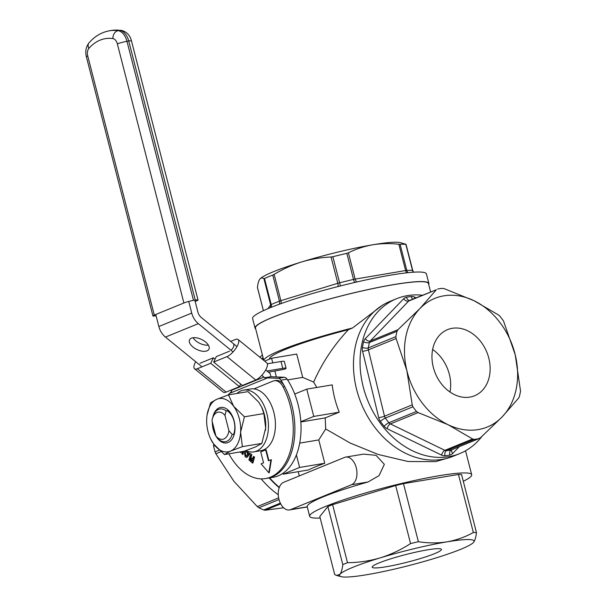 <?xml version="1.0" encoding="UTF-8"?>
<svg xmlns="http://www.w3.org/2000/svg" width="607" height="607" viewBox="0 0 607 607"><rect width="100%" height="100%" fill="white"/><g stroke="black" fill="none" stroke-linecap="round" stroke-linejoin="round"><path stroke-width="0.91" d="M283.674 482.299A14.173 8.748 -99.5 0 0 278.734 498.355A14.173 8.748 -99.5 0 0 289.516 509.933A14.173 8.748 -99.5 0 0 290.685 509.599L351.529 484.735A14.173 8.748 -99.5 0 0 356.476 468.68A14.173 8.748 -99.5 0 0 345.694 457.101A14.173 8.748 -99.5 0 0 344.526 457.435L283.674 482.299M290.685 509.599L307.233 506.837A83.637 9.097 -14.4 0 1 307.218 506.762A83.637 9.097 -14.4 0 1 368.085 481.973L379.041 475.638L384.345 464.317L376.044 455.318L363.51 454.127L345.694 457.101M272.771 362.887L271.579 358.267L296.724 354.063L302.711 377.387L313.66 382.107C321.991 363.024 333.569 345.542 348.395 329.669A83.637 9.097 165.6 0 0 269.341 359.177M276.382 376.955L274.88 371.105M287.589 379.914L302.711 377.387M271.579 358.267L264.629 361.104M300.852 421.979L325.2 417.912L325.693 428.982L318.774 439.931L324.76 463.255A83.637 9.097 165.6 0 0 308.318 469.977L283.173 474.173L299.615 467.451L296.406 454.939M324.76 463.255L299.615 467.451M282.945 473.301L283.173 474.173M318.774 439.931L299.714 443.118M325.2 417.912L339.252 412.176L313.773 416.425L306.763 389.133L294.721 394.049M339.252 412.176A83.212 64.85 -112.2 0 1 332.241 384.876L306.763 389.133M300.837 421.713L313.773 416.425M473.627 542.279A69.464 7.557 165.6 0 0 447.086 541.839A69.464 7.557 165.6 0 0 380.255 557.863A69.464 7.557 165.6 0 0 339.966 574.328A69.464 7.557 165.6 0 0 341.096 576.65A69.464 7.557 165.6 0 0 366.507 574.761A69.464 7.557 165.6 0 0 433.337 558.744A69.464 7.557 165.6 0 0 473.21 542.726A69.464 7.557 165.6 0 0 473.627 542.279C474.978 540.48 475.918 537.248 476.465 532.574L461.555 474.522A77.962 8.483 -14.4 0 0 458.452 474.469L403.48 483.642A77.962 8.483 -14.4 0 0 395.665 485.517L332.606 504.645A77.962 8.483 -14.4 0 0 327.886 506.564L319.798 516.519L334.7 574.571L336.589 575.436L339.966 574.328C341.309 572.53 342.249 569.29 342.796 564.624A77.962 8.483 -14.4 0 1 347.507 562.697L332.606 504.645M427.518 549.836A35.722 3.885 165.6 0 0 390.862 558.781A35.722 3.885 165.6 0 0 372.197 567.188A35.722 3.885 165.6 0 0 407.76 562.067A35.722 3.885 165.6 0 0 441.395 549.418A35.722 3.885 165.6 0 0 427.518 549.836M458.452 474.469L473.354 532.521A77.962 8.483 -14.4 0 1 476.465 532.574M473.354 532.521C465.137 537.066 456.381 540.169 447.086 541.839C437.73 543.288 428.17 543.235 418.39 541.702L403.48 483.642M395.665 485.517L410.567 543.576C401.03 549.745 390.923 554.51 380.255 557.863C369.526 560.997 358.608 562.606 347.507 562.697M410.567 543.576A77.962 8.483 -14.4 0 1 418.39 541.702M263.787 360.414L255.464 328.008A89.305 9.72 -14.4 0 1 344.086 295.237A89.305 9.72 -14.4 0 1 428.466 283.59L430.591 291.861M263.84 360.459A89.305 9.72 -14.4 0 1 352.5 327.992L382.949 304.828M348.395 329.669L352.5 327.992M463.293 481.275A83.637 9.097 165.6 0 0 471.685 474.72A83.637 9.097 165.6 0 0 439.187 475.698A83.637 9.097 165.6 0 0 353.365 496.64A83.637 9.097 165.6 0 0 309.669 516.314A83.637 9.097 165.6 0 0 320.185 518.021M432.632 349.503A35.722 27.839 -112.2 0 1 450.015 392.039M279.326 487.338A83.212 64.85 -112.2 0 1 269.614 477.876M262.08 359.025A83.212 64.85 -112.2 0 1 263.15 357.948M327.886 506.564L342.796 564.624M316.778 387.456L313.66 382.107M325.693 428.982L350.201 443.057L378.153 454.446L407.98 461.495L435.576 461.631L446.98 458.346M267.862 308.705L270.646 304.896A4.249 0.463 -14.4 0 1 271.208 304.562A80.799 8.794 -14.4 0 1 279.455 301.148A4.249 0.463 -14.4 0 1 280.882 300.662L337.803 283.287A4.249 0.463 -14.4 0 1 339.541 282.809A80.799 8.794 -14.4 0 1 353.524 279.432A4.249 0.463 -14.4 0 1 355.148 279.099L405.62 270.547L398.867 244.249L400.096 244.31L406.796 270.403A80.799 8.794 -14.4 0 1 412.525 270.434A4.249 0.463 -14.4 0 1 412.752 270.517L413.617 272.194M354.7 282.475A4.249 0.926 77 0 1 353.524 279.432L346.825 253.347L348.395 252.808L355.148 279.099A4.249 2.572 80.4 0 0 356.931 281.959M337.97 286.565A4.249 1.616 73 0 0 337.803 283.287L331.05 256.996L332.841 256.723L340.421 285.943M279.25 304.259A4.249 3.111 68.9 0 0 279.455 301.148L272.755 275.062L274.129 274.372L280.882 300.662A4.249 1.616 73 0 1 281.124 303.583M270.411 307.65A4.249 4.188 36.2 0 0 270.646 304.896L263.893 278.598L264.508 278.469L271.208 304.562A4.249 3.566 65.9 0 1 271.026 307.4M263.893 278.598C262.209 277.627 260.82 277.854 259.713 279.281C258.635 280.836 257.884 283.552 257.444 287.422L263.408 310.67M413.458 272.202A4.249 4.037 -85.2 0 1 412.525 270.434L405.833 244.348A80.799 8.794 165.6 0 0 400.096 244.31M259.713 279.281L260.274 278.651A73.713 8.02 -14.4 0 1 301.633 261.951A73.713 8.02 -14.4 0 1 372.675 244.796A73.713 8.02 -14.4 0 1 400.476 242.656L405.977 244.295M398.867 244.249C389.952 243.24 381.219 243.415 372.675 244.796C364.162 246.313 356.074 248.976 348.395 252.808M331.05 256.996C321.073 257.429 311.27 259.083 301.633 261.951C292.035 264.956 282.862 269.091 274.129 274.372M346.825 253.347A80.799 8.794 165.6 0 0 332.841 256.723M272.755 275.062A80.799 8.794 165.6 0 0 264.508 278.469M428.701 284.508A89.73 9.765 165.6 0 0 428.876 283.484L426.425 273.932A89.73 9.765 165.6 0 0 390.544 275.153A89.73 9.765 165.6 0 0 298.925 297.627A89.73 9.765 165.6 0 0 252.603 318.561L255.054 328.114A89.73 9.765 165.6 0 0 255.699 328.933M428.876 283.484A89.73 9.765 165.6 0 0 392.995 284.706A89.73 9.765 165.6 0 0 301.375 307.18A89.73 9.765 165.6 0 0 255.054 328.114M220.91 451.691L215.857 453.755L215.083 451.881L219.226 450.189M279.015 499.538L258.916 507.756L257.292 506.587L278.636 497.861M280.715 503.893L265.191 510.237L263.688 509.963L280.343 503.157M214.863 445.584L213.596 446.107L213.702 444.081M265.191 510.237L283.598 507.756M258.916 507.756A77.962 60.761 67.8 0 0 263.688 509.963M215.857 453.755L233.885 481.268L257.292 506.587M213.596 446.107A77.962 60.761 67.8 0 0 215.083 451.881M269.22 477.937A83.637 65.177 67.8 0 0 279.197 487.687M263.036 357.485A83.637 65.177 67.8 0 0 261.761 358.767M261.116 478.862A83.637 65.177 67.8 0 0 278.264 494.72M262.429 355.125A83.637 65.177 67.8 0 0 259.796 357.166M459.165 446.775L452.685 453.512A8.506 6.631 -112.2 0 1 449.886 455.053A82.218 64.076 -112.2 0 1 444.954 455.774A4.249 2.595 84.5 0 1 446.555 450.644A4.249 3.316 67.8 0 1 444.885 450.326L472.618 438.99L474.128 439.377L446.555 450.644A77.962 60.761 67.8 0 0 451.229 449.962A4.249 3.316 67.8 0 0 451.714 449.817L480.357 437.867L502.247 416.797A69.464 54.129 67.8 0 0 515.244 354.814A69.464 54.129 67.8 0 0 474.052 300.723A69.464 54.129 67.8 0 0 419.862 308.614L436.365 289.751L408.632 301.08L370.247 341.013A4.249 3.316 67.8 0 0 369.428 342.545A77.962 60.761 67.8 0 0 368.305 347.894A4.249 3.316 67.8 0 0 368.388 349.867L384.504 416.197A4.249 3.316 67.8 0 0 385.346 418.056A77.962 60.761 67.8 0 0 388.905 422.722A4.249 3.316 67.8 0 0 390.384 423.921L444.885 450.326A4.249 2.011 -64.2 0 0 441.623 455.129L387.122 428.724A8.506 6.631 -112.2 0 1 384.163 426.326A82.218 64.076 -112.2 0 1 380.414 421.402A8.506 6.631 -112.2 0 1 378.715 417.684L362.607 351.354A8.506 6.631 -112.2 0 1 362.44 347.416A82.218 64.076 -112.2 0 1 363.623 341.779A8.506 6.631 -112.2 0 1 365.255 338.706L403.647 298.773A8.506 6.631 -112.2 0 1 406.44 297.233A82.218 64.076 -112.2 0 1 411.379 296.52A8.506 6.631 -112.2 0 1 414.702 297.164L416.03 297.809M378.715 417.684A4.249 0.508 -13.7 0 0 384.504 416.197L412.229 404.869L412.927 406.789L385.346 418.056A4.249 0.774 -35.5 0 0 380.414 421.402M362.44 347.416A4.249 1.669 9.8 0 0 368.305 347.894L395.878 336.627L396.121 338.539L368.388 349.867A4.249 0.508 -13.7 0 1 362.607 351.354M365.255 338.706A4.249 2.519 43.9 0 0 370.247 341.013L397.972 329.684L397.001 331.278L369.428 342.545A4.249 1.821 13.9 0 1 363.623 341.779M436.365 289.751L409.55 300.457A4.249 3.316 67.8 0 0 408.632 301.08A4.249 2.519 43.9 0 1 403.647 298.773M472.618 438.99L448.057 424.695A69.464 54.129 67.8 0 0 502.247 416.797L518.75 397.934L519.41 396.462A77.962 60.761 -112.2 0 0 520.533 391.113L515.244 354.814L503.491 320.951A77.962 60.761 -112.2 0 0 499.933 316.285L498.613 315.018L474.052 300.723L444.104 288.621L442.283 288.363A77.962 60.761 -112.2 0 0 437.609 289.046M384.163 426.326A4.249 0.964 -39.1 0 1 388.905 422.722L416.478 411.455L418.117 412.593L390.384 423.921A4.249 2.011 -64.2 0 0 387.122 428.724M397.972 329.684L419.862 308.614A69.464 54.129 67.8 0 0 406.865 370.604L396.121 338.539M395.878 336.627A77.962 60.761 -112.2 0 1 397.001 331.278M449.886 455.053A4.249 2.633 78.9 0 1 451.229 449.962L478.809 438.694A77.962 60.761 -112.2 0 1 474.128 439.377M416.478 411.455A77.962 60.761 -112.2 0 1 412.927 406.789M412.229 404.869L406.865 370.604A69.464 54.129 67.8 0 0 448.057 424.695L418.117 412.593M481.912 436.456A83.637 65.177 -112.2 0 1 459.803 453.566L453.224 456.252A83.637 65.177 -112.2 0 1 356.339 388.336A83.637 65.177 -112.2 0 1 389.952 301.413L396.53 298.72A83.637 65.177 -112.2 0 1 422.366 295.214M459.803 453.566A83.637 65.177 -112.2 0 1 362.918 385.65A83.637 65.177 -112.2 0 1 396.53 298.72M488.923 358.646A35.722 27.839 -112.2 0 1 474.568 395.772A35.722 27.839 -112.2 0 1 433.186 366.765A35.722 27.839 -112.2 0 1 447.541 329.639A35.722 27.839 -112.2 0 1 488.923 358.646M195.173 301.459L196.645 300.86A7.087 0.774 165.6 0 0 198.011 300.017A7.087 0.774 165.6 0 0 195.257 300.101L193.496 300.389A7.087 0.774 165.6 0 0 183.883 302.992L117.356 43.901A7.087 0.774 -14.4 0 1 126.969 41.299L193.496 300.389M117.356 43.901A7.087 4.37 -99.5 0 0 112.925 38.582A63.788 39.364 -99.5 0 0 88.872 48.408A7.087 4.37 -99.5 0 0 87.757 55.996L154.277 315.086A7.087 0.774 165.6 0 0 152.918 315.928A7.087 0.774 165.6 0 0 155.673 315.845L156.082 315.777M154.277 315.086L183.883 302.992M228.877 453.816A59.539 36.739 -99.5 0 0 265.502 478.559L267.156 478.286A59.539 36.739 -99.5 0 0 294.084 440.849A59.539 36.739 -99.5 0 0 280.927 380.179A5.668 3.498 -99.5 0 0 278.203 378.313L267.566 377.873L229.704 393.336L231.699 391.227A2.838 2.208 67.8 0 0 231.047 390.498L230.706 390.225M278.203 378.313L284.364 377.281A5.668 3.498 80.5 0 1 287.088 379.155L280.927 380.179M231.047 390.498L263.939 377.061A2.838 2.208 -112.2 0 1 264.591 377.789L267.566 377.873M201.987 366.84L165.453 337.09A16.442 12.815 -112.2 0 1 158.844 326.52L155.749 314.487M158.844 326.52L191.729 313.083A16.442 12.815 67.8 0 0 198.345 323.652L165.453 337.09M236.973 346.551L201.312 317.522A8.506 6.631 -112.2 0 1 197.89 312.051L194.839 300.169M191.729 313.083L188.739 301.444M263.939 377.061L261.784 375.308M233.058 351.923L198.345 323.652M264.591 377.789L270.95 376.727L270.138 373.563L265.691 369.944M208.368 345.133A10.774 5.531 25.8 0 1 193.094 337.735M191.448 338.145A10.774 5.531 -154.2 0 0 189.551 339.799A10.774 5.531 -154.2 0 0 196.835 349.473A10.774 5.531 -154.2 0 0 208.945 349.192A10.774 5.531 -154.2 0 0 203.679 340.641A10.774 5.531 -154.2 0 0 191.448 338.145M229.704 393.336L227.936 395.066M284.364 377.281L270.95 376.727M265.502 478.559A59.539 36.739 -99.5 0 0 283.074 386.879A14.173 8.748 -99.5 0 0 274.22 380.741L275.874 380.468A14.173 8.748 80.5 0 1 284.721 386.606A59.539 36.739 -99.5 0 1 267.156 478.286L273.317 477.254A59.539 36.739 -99.5 0 0 300.245 439.825A59.539 36.739 -99.5 0 0 287.088 379.155M224.977 415.385A13.749 8.483 -99.5 0 0 212.488 418.398A13.749 8.483 -99.5 0 0 211.987 420.689L215.933 436.054L219.18 439.787A16.586 10.236 80.5 0 0 225.387 441.706A16.586 10.236 80.5 0 0 232.178 434.475L228.922 430.742L224.977 415.385L226.13 410.916L228.558 410.514M226.13 410.916A16.586 10.236 80.5 0 0 219.924 408.989A16.586 10.236 80.5 0 0 213.133 416.227L212.488 418.398M234.287 434.126L232.178 434.475M215.933 436.054A13.749 8.483 -99.5 0 0 228.922 430.742M274.22 380.741A14.173 8.748 -99.5 0 0 273.051 381.075L253.931 388.89M242.959 451.464L242.641 454.446L241.874 453.77L242.11 451.608M241.009 451.79L240.547 452.61L239.902 451.972M242.641 454.446L243.081 454.37L243.399 451.388M241.449 451.714L240.547 452.61M245.949 451.38L245.16 452.473L245.941 455.69L246.624 456.024M244.72 452.549L245.501 455.758L246.404 456.092L247.413 454.909L247.36 452.913L245.721 451.388L245.16 452.473M245.501 455.758L245.941 455.69M247.497 451.259L248.195 455.614L246.662 457.367L245.19 456.866L244.173 451.213M248.111 451.456L248.635 455.546L246.874 457.314M248.195 455.614L248.635 455.546M251.374 454.704L249.72 460.652L248.938 459.969L250.289 455.098L249.151 454.097L249.454 453.019L251.814 454.628L250.16 460.576L249.72 460.652M249.454 453.019L251.814 454.628M254.121 457.117L252.474 463.065L250.441 461.282L250.744 460.174L252.011 461.282L252.307 460.205L251.04 459.097L251.344 458.004L252.611 459.12L253.354 456.441L254.561 457.041L252.914 462.997L252.474 463.065M250.744 460.174L252.11 460.918M251.344 458.004L252.709 458.748M253.354 456.441L254.561 457.041M261.086 463.839L268.825 472.739L270.957 459.803L268.491 460.812L265.684 449.893L260.752 451.912L263.552 462.83L261.086 463.839M268.825 472.739L269.265 472.663L271.397 459.734L270.957 459.803M268.901 460.645L266.124 449.817L265.684 449.893M268.438 372.182L284.425 369.253A8.506 0.926 165.6 0 0 286.064 368.237A8.506 0.926 165.6 0 0 282.756 368.343L281.003 361.514A8.506 0.926 -14.4 0 1 284.311 361.415L286.064 368.237M266.959 370.976L282.756 368.343M267.376 363.79L281.003 361.514M226.108 392.107A11.055 3.976 129.2 0 1 223.262 392.137L194.543 368.752A11.055 3.976 -50.8 0 0 197.389 368.715L210.712 363.274L239.431 386.659L226.108 392.107L197.389 368.715M195.682 361.704A11.055 3.976 -50.8 0 0 194.543 368.752M200.037 363.244L213.361 357.796L215.06 359.185M240.691 384.064L239.431 386.659M213.361 357.796L210.712 363.274M231.009 350.247A3.968 1.426 -50.8 0 0 233.634 345.004M238.111 339.51L266.83 362.895A11.055 3.976 129.2 0 1 264.804 371.408A11.055 3.976 129.2 0 1 255.714 380.012L242.39 385.453L213.672 362.068L226.988 356.62A11.055 3.976 -50.8 0 0 236.085 348.023A11.055 3.976 -50.8 0 0 238.111 339.51A11.055 3.976 -50.8 0 0 235.258 339.541L230.66 341.422M213.672 362.068L216.32 356.59L229.643 351.15M236.927 393.465A31.291 19.31 80.5 0 1 243.566 390.142L250.547 388.973A31.291 19.31 80.5 0 1 274.743 416.652A31.291 19.31 80.5 0 1 260.851 450.698L253.863 451.866A31.291 19.31 80.5 0 1 245.926 450.606M243.566 390.142A31.291 19.31 80.5 0 1 267.763 417.821A31.291 19.31 80.5 0 1 253.863 451.866M242.39 446.646L230.622 451.069A27.004 16.662 80.5 0 0 240.615 432.192L244.424 416.804L233.665 406.303A27.004 16.662 80.5 0 1 240.615 432.192L242.39 446.646L261.845 443.398L255.661 446.889L243.893 451.304L224.438 454.552L213.687 444.058A27.004 16.662 80.5 0 1 210.561 438.724A27.004 16.662 80.5 0 1 206.737 418.17A27.004 16.662 80.5 0 1 206.873 416.622A27.004 16.662 80.5 0 1 216.729 399.292A27.004 16.662 80.5 0 1 233.665 406.303L228.498 394.876L216.729 399.292L210.546 402.782L207.101 414.922M265.388 430.598A27.004 16.662 -99.5 0 0 265.517 429.559A27.004 16.662 -99.5 0 0 265.654 428.011A27.004 16.662 -99.5 0 0 261.822 407.456L258.703 402.13L247.952 391.629L228.498 394.876M261.845 443.398L265.654 428.011L263.87 413.557L261.663 407.107M210.561 438.724L213.687 444.058A27.004 16.662 80.5 0 0 230.622 451.069L224.438 454.552M212.822 417.267A18.005 11.108 80.5 0 1 219.044 407.927A18.005 11.108 80.5 0 1 220.713 407.426A18.005 11.108 80.5 0 1 234.37 421.971A18.005 11.108 80.5 0 1 228.308 442.435A18.005 11.108 80.5 0 1 226.639 442.935A18.005 11.108 80.5 0 1 212.329 422.009M244.424 416.804L263.87 413.557M227.048 410.764A15.19 9.371 80.5 0 1 233.642 434.233M226.669 442.935A18.005 11.108 80.5 0 1 216.054 436.213M215.91 435.955A18.005 11.108 80.5 0 1 212.382 422.222M213.049 416.508A18.005 11.108 80.5 0 1 220.736 407.418M368.085 481.973L351.529 484.735M406.743 272.816A4.249 2.572 80.4 0 1 405.62 270.547A4.249 0.463 -14.4 0 1 406.796 270.403A4.249 3.748 -92.6 0 0 408.185 272.657M444.954 455.774A8.506 6.631 -112.2 0 1 441.623 455.129M452.685 453.512A4.249 2.519 43.9 0 1 451.949 449.726M409.642 300.419A4.249 2.633 78.9 0 1 406.44 297.233M412.73 299.152A4.249 2.595 84.5 0 1 411.379 296.52M414.702 297.164A4.249 2.011 -64.2 0 0 414.581 298.401M121.18 30.35A7.087 5.478 98 0 0 119.867 30.365A70.875 43.734 -99.5 0 0 111.407 30.456L121.18 30.35C126.552 31.617 129.989 35.138 131.484 40.927A7.087 0.774 165.6 0 0 128.73 41.01A14.173 8.748 -99.5 0 0 119.867 30.365L118.107 30.661A14.173 8.748 80.5 0 1 126.969 41.299L128.73 41.01L195.257 300.101M87.757 55.996A7.087 0.774 165.6 0 0 86.391 56.838L152.918 315.928M88.872 48.408A7.087 4.97 -138.9 0 1 89.032 42.831C85.951 46.845 85.071 51.512 86.391 56.838M112.925 38.582A7.087 5.478 -82 0 1 118.107 30.661A70.875 43.734 80.5 0 0 109.647 30.752C101.665 32.194 94.791 36.215 89.032 42.831M284.721 386.606L283.074 386.879M226.988 356.62L255.714 380.012M341.096 576.65L336.589 575.444M298.204 471.662L299.297 475.918M307.218 506.762L309.669 516.314M465.539 450.789L471.685 474.72M307.271 506.966L289.516 509.933M263.377 310.685L257.451 287.597M412.752 270.517L406.022 244.333M131.484 40.927L198.011 300.017M111.407 30.456L109.647 30.752M247.102 457.291L246.662 457.367"/></g></svg>
